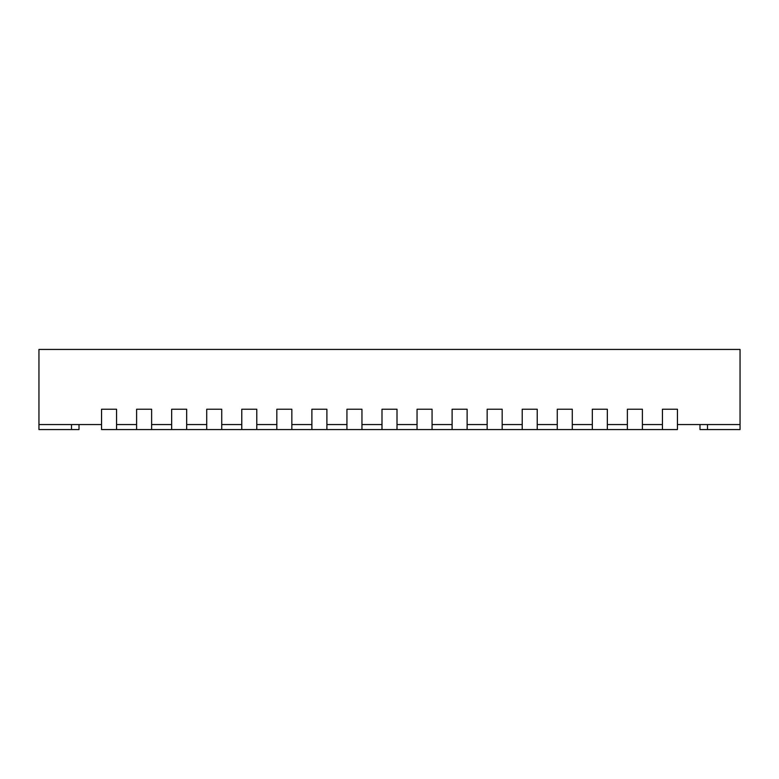 <?xml version="1.0" encoding="UTF-8"?>
<svg xmlns="http://www.w3.org/2000/svg" width="779" height="779" viewBox="0 0 779 779"><rect width="100%" height="100%" fill="white"/><g stroke="black" fill="none" stroke-linecap="round" stroke-linejoin="round"><path stroke-width="1.17" d="M662.432 429.56L677.448 429.56L677.448 409.228L662.432 409.228L662.432 429.56L642.393 429.56L642.393 409.228L642.393 424.555L662.432 424.555L662.432 409.228L677.448 409.228L677.448 424.555L740.05 424.555L740.05 429.56L699.99 429.56L699.99 424.555M627.377 429.56L607.338 429.56L607.338 409.228L607.338 424.555L627.377 424.555L627.377 409.228L642.393 409.228L627.377 409.228L627.377 429.56L642.393 429.56M592.322 429.56L572.283 429.56L572.283 409.228L572.283 424.555L592.322 424.555L592.322 409.228L607.338 409.228L592.322 409.228L592.322 429.56L607.338 429.56M557.267 429.56L537.228 429.56L537.228 409.228L537.228 424.555L557.267 424.555L557.267 409.228L572.283 409.228L557.267 409.228L557.267 429.56L572.283 429.56M522.212 429.56L502.173 429.56L502.173 409.228L502.173 424.555L522.212 424.555L522.212 409.228L537.228 409.228L522.212 409.228L522.212 429.56L537.228 429.56M487.157 429.56L467.118 429.56L467.118 409.228L467.118 424.555L487.157 424.555L487.157 409.228L502.173 409.228L487.157 409.228L487.157 429.56L502.173 429.56M452.102 429.56L432.063 429.56L432.063 409.228L432.063 424.555L452.102 424.555L452.102 409.228L467.118 409.228L452.102 409.228L452.102 429.56L467.118 429.56M417.047 429.56L397.008 429.56L397.008 409.228L397.008 424.555L417.047 424.555L417.047 409.228L432.063 409.228L417.047 409.228L417.047 429.56L432.063 429.56M381.992 429.56L361.953 429.56L361.953 409.228L361.953 424.555L381.992 424.555L381.992 409.228L397.008 409.228L381.992 409.228L381.992 429.56L397.008 429.56M346.937 429.56L326.898 429.56L326.898 409.228L326.898 424.555L346.937 424.555L346.937 409.228L361.953 409.228L346.937 409.228L346.937 429.56L361.953 429.56M311.882 429.56L291.843 429.56L291.843 409.228L291.843 424.555L311.882 424.555L311.882 409.228L326.898 409.228L311.882 409.228L311.882 429.56L326.898 429.56M276.827 429.56L256.788 429.56L256.788 409.228L256.788 424.555L276.827 424.555L276.827 409.228L291.843 409.228L276.827 409.228L276.827 429.56L291.843 429.56M241.772 429.56L221.733 429.56L221.733 409.228L221.733 424.555L241.772 424.555L241.772 409.228L256.788 409.228L241.772 409.228L241.772 429.56L256.788 429.56M206.717 429.56L186.678 429.56L186.678 409.228L186.678 424.555L206.717 424.555L206.717 409.228L221.733 409.228L206.717 409.228L206.717 429.56L221.733 429.56M171.662 429.56L151.623 429.56L151.623 409.228L151.623 424.555L171.662 424.555L171.662 409.228L186.678 409.228L171.662 409.228L171.662 429.56L186.678 429.56M136.607 429.56L116.568 429.56L116.568 409.228L116.568 424.555L136.607 424.555L136.607 409.228L151.623 409.228L136.607 409.228L136.607 429.56L151.623 429.56M740.05 424.555L740.05 349.44L38.95 349.44L38.95 429.56L79.01 429.56L79.01 424.555M38.95 424.555L101.552 424.555L101.552 409.228L116.568 409.228L101.552 409.228L101.552 429.56L116.568 429.56M71.502 424.555L71.502 429.56M707.498 424.555L707.498 429.56"/></g></svg>
